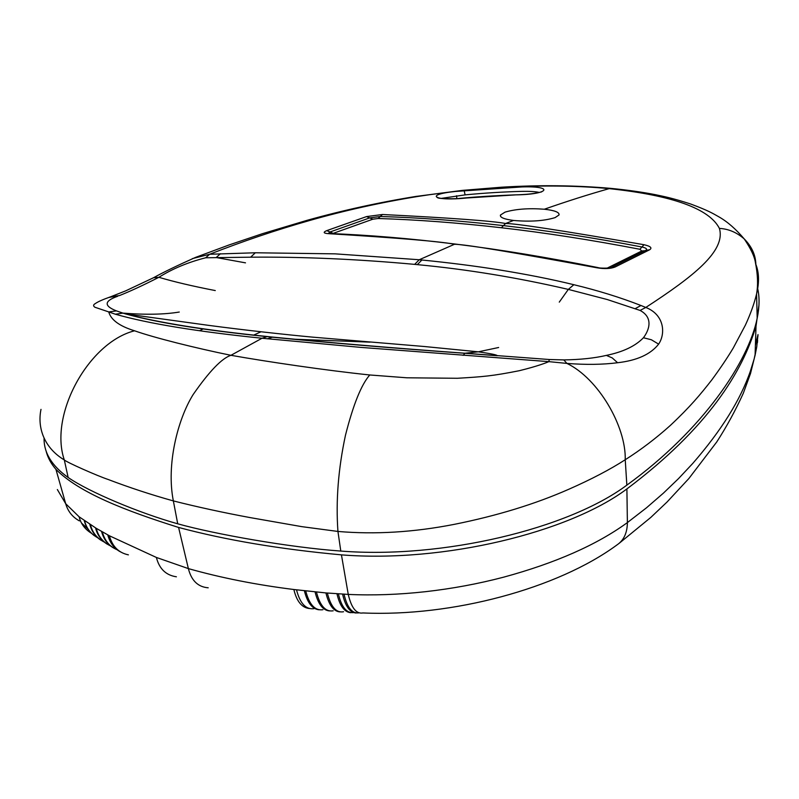 <?xml version="1.0" encoding="UTF-8"?>
<svg xmlns="http://www.w3.org/2000/svg" width="799" height="799" viewBox="0 0 799 799"><rect width="100%" height="100%" fill="white"/><g stroke="black" fill="none" stroke-linecap="round" stroke-linejoin="round"><path stroke-width="1.2" d="M128.409 314.736L129.418 314.397M539.225 192.429C535.52 191.58 529.737 191.221 521.877 191.37C503.46 191.85 484.524 193.018 465.088 194.876L441.188 198.402M203.485 328.769L199.73 330.656M757.652 288.489C759.659 297.028 759.509 306.936 757.192 318.212C748.553 361.308 703.43 429.732 626.845 485.143C568.289 528.828 442.636 559.11 340.793 551.06C289.787 547.465 214.971 534.221 177.718 523.804C139.366 513.078 89.049 491.974 68.155 477.492C51.785 465.837 43.765 452.713 44.075 438.112M516.563 194.856C549.562 194.327 554.146 185.867 522.097 186.926L455.46 191.45C423.75 194.646 434.037 201.418 466.746 197.982L516.603 194.816C493.382 195.685 473.447 196.973 456.768 198.681C443.435 198.941 436.893 198.442 437.143 197.163L438.971 198.182M755.814 264.299L755.854 264.389C759.13 272.669 759.37 282.536 756.573 293.982L756.573 293.982C754.276 303.51 750.551 313.887 745.397 325.113L733.312 347.915C727.49 357.652 720.358 368.259 711.939 379.725C700.333 394.606 690.206 406.791 670.401 425.378C656.149 438.192 641.098 449.647 625.237 459.735L626.845 485.143M40.999 409.368C37.044 428.304 44.674 448.239 64.31 459.944L68.155 477.492M340.793 551.06L337.937 531.445L301.752 526.641L250.057 517.582C223.36 512.638 197.792 507.075 173.353 500.913C151.231 494.751 129.478 487.6 108.095 479.46C97.228 475.834 66.497 462.202 64.31 459.944C48.779 414.641 88.739 342.292 134.562 330.796C119.54 326.172 110.931 319.88 108.744 311.92L94.941 307.255C93.014 305.967 93.173 304.729 95.401 303.52M369.777 374.971C361.348 384.529 353.238 404.624 345.468 435.255C338.267 468.913 335.75 500.973 337.937 531.445C375.071 534.631 413.872 532.274 454.331 524.344C497.008 515.784 535.22 504.069 568.948 489.198C591.31 479.34 610.076 469.512 625.237 459.735C626.116 426.217 598.141 378.376 566.92 363.415L548.863 361.637C547.185 362.386 538.156 366.082 519.28 370.716C492.064 376.089 483.175 376.748 457.378 378.277L406.921 377.797L369.777 374.971C326.152 370.446 266.906 361.687 230.951 355.305C195.236 347.994 154.317 337.767 134.562 330.796M544.319 209.228C554.736 210.387 559.63 212.314 559 214.981L555.125 217.608C544.149 220.963 530.286 221.912 513.547 220.454C504.189 219.216 499.814 217.418 500.434 215.061L505.008 212.144C515.575 209.028 528.678 208.06 544.319 209.228C567.4 201.158 589.033 194.297 609.208 188.634C548.813 182.891 477.033 187.116 417.887 196.454C380.863 202.467 344.868 210.457 309.902 220.424C275.535 230.192 242.946 241.258 209.638 254.262L205.683 257.777L250.656 257.188C302.362 256.719 357.033 259.106 414.651 264.369L417.318 264.629C467.105 269.343 517.442 277.593 568.319 289.398L607.22 299.525L640.089 310.431C653.892 317.822 648.878 330.596 643.425 337.747C635.465 346.067 623.11 351.95 606.351 355.395C594.596 358.142 580.414 359.65 563.794 359.91L566.92 363.415C585.907 364.873 602.796 364.644 617.597 362.736L612.254 357.922L606.351 355.395M192.349 258.626L209.638 254.262L255.32 252.774L335.171 253.852L419.245 259.745L454.491 244.264C440.918 241.518 398.941 237.982 328.549 233.668C323.435 233.288 322.846 232.269 326.771 230.621L366.531 216.589L382.471 214.502C451.405 217.977 492.444 220.983 505.567 223.5C515.585 223.42 561.717 230.492 643.974 244.714C650.596 246.232 652.473 247.92 649.587 249.797L615.26 266.926C610.666 268.774 604.583 269.063 597.003 267.795C512.149 252.114 464.648 244.274 454.491 244.264L456.009 244.154M612.753 188.554L609.208 188.634C672.608 195.425 709.342 208.679 719.4 228.394C726.031 251.176 692.943 276.734 645.802 307.455C664.488 314.736 665.737 333.682 658.626 344.129C650.646 354.327 636.963 360.529 617.597 362.736M195.645 257.358L229.073 244.953L262.521 233.658L307.056 220.324C342.571 210.397 379.046 202.397 416.489 196.334L417.887 196.454M382.471 214.502L380.324 216.499C418.886 217.628 459.934 220.674 503.47 225.618C547.035 230.541 593.198 237.663 641.947 246.991L643.974 244.714M414.651 264.369L419.245 259.745L421.902 260.005C449.667 262.791 474.786 265.987 497.258 269.583C526.241 274.247 551.769 279.29 573.852 284.714C597.732 290.446 620.104 297.378 640.958 305.498L645.802 307.455L640.089 310.431M110.562 296.809L119.411 295.58C129.838 291.475 142.991 285.383 158.881 277.303C172.394 268.784 187.995 262.272 205.683 257.777M108.524 297.538L119.411 295.58M177.718 523.804L173.353 500.913C166.142 464.609 177.748 419.255 193.128 394.576C209.298 371.295 221.912 358.202 230.951 355.305L262.022 338.247C197.183 331.605 148.284 323.585 115.336 314.207L108.744 311.92L116.444 310.891C103.71 305.887 104.11 301.013 117.663 296.279M563.794 359.91L549.263 359.51L548.863 361.637L360.739 347.385L262.022 338.247L267.365 336.529C206.062 330.287 158.811 322.756 125.603 313.927L122.946 313.118C145.598 314.886 164.374 314.526 179.266 312.039M366.531 216.589L372.833 219.206L378.177 218.507C416.738 219.685 457.807 222.761 501.373 227.745L505.567 223.5L513.547 220.454M498.646 347.495L478.341 351.82L464.998 353.228L549.263 359.51M116.444 310.891L122.946 313.118L115.336 314.207M463.12 355.365L464.998 353.228C394.826 348.174 330.736 342.791 272.709 337.088L267.365 336.529M501.373 227.745C544.938 232.719 591.13 239.9 639.919 249.278L641.767 250.986L607.08 268.174M46.042 450.786C47.58 457.268 50.866 463.44 55.93 469.333C79.111 492.783 125.613 510.801 178.586 527.44C225.598 540.044 279.89 549.193 341.443 554.866C443.115 562.985 568.479 532.673 626.895 488.928C708.154 427.845 742.391 371.925 756.014 326.152L758.95 305.188M253.812 335.041L260.983 331.785M340.094 611.904C333.682 611.545 328.948 605.213 325.912 592.928L348.254 594.416C351.42 607.959 356.314 614.131 362.936 612.953C452.044 616.908 557.632 588.633 616.998 544.918C623.809 540.334 627.265 532.883 627.385 522.586C596.713 544.888 555.455 563.075 503.61 577.178C478.162 583.849 452.104 588.683 425.418 591.689C398.731 594.636 373.013 595.545 348.254 594.416L341.443 554.866M91.376 533.233C84.944 529.258 80.849 523.774 79.091 516.773L96.27 528.339C98.247 536.409 102.981 542.271 110.472 545.897M293.613 339.195L369.947 342.132M456.539 195.755L456.868 198.671M516.643 194.816L516.603 194.816C525.382 194.576 532.583 193.857 538.206 192.669L541.622 191.9M464.169 190.552L465.088 194.876M755.854 264.489L755.854 264.389C755.604 255.001 751.739 246.521 744.249 238.941C736.808 232.429 728.528 228.904 719.4 228.394M757.192 318.212L756.573 293.982C758.191 285.013 757.792 274.496 755.395 262.432C754.486 256.399 750.77 248.579 744.249 238.941C735.869 229.093 727.49 221.762 719.08 216.958C712.618 213.283 708.254 210.537 690.556 203.975C671.759 197.922 664.558 196.624 655.13 194.626C642.376 192.13 627.595 190.042 610.766 188.364L610.766 188.364C575.65 185.298 539.255 184.909 501.592 187.196L462.431 190.382L415.19 196.534M245.503 262.851L216.189 257.538L220.424 253.732M326.771 230.621L329.997 231.99L369.687 217.897L380.324 216.499L378.177 218.507M328.549 233.668L330.007 233.528M328.399 233.438L329.997 231.99L333.213 233.358L372.833 219.206M255.32 252.774L250.656 257.188M658.626 344.129L651.375 339.765L643.425 337.747M95.411 303.52C97.917 301.722 103.041 299.455 110.781 296.729L125.663 290.866L153.548 277.732L158.881 277.303C174.032 281.797 192.819 286.222 215.271 290.566M640.958 305.498L635.245 308.624M573.852 284.714L568.319 289.398L559.27 302.132M421.902 260.005L417.318 264.629M597.003 267.795L598.511 267.685M615.26 266.926L611.764 267.285C612.134 268.254 599.33 268.504 597.862 267.555C547.535 257.388 500.014 249.558 455.32 244.065C410.646 238.531 368.629 235.016 329.278 233.508L328.549 233.458M649.587 249.797L645.662 250.387M639.919 249.278L641.947 246.991C646.091 247.93 647.43 249.008 645.962 250.227L611.734 267.256M332.624 233.638L333.213 233.358M267.445 338.826L272.709 337.088M644.993 250.706L641.767 250.986M79.381 520.888C72.459 517.063 67.895 511.33 65.688 503.7L57.358 489.547M79.091 516.773L65.688 503.7L55.93 469.333M176.399 576.788L176.379 576.788C165.942 575.25 159.271 568.808 156.384 557.452L109.363 535.759C112.349 546.466 118.701 552.828 128.399 554.856M208.209 587.794C198.002 587.005 191.4 580.613 188.374 568.608L156.384 557.452M309.423 608.528C301.862 607.729 296.679 601.397 293.862 589.512C256.199 584.808 221.043 577.837 188.374 568.608L178.586 527.44M754.935 355.974L756.743 346.926L754.176 358.851L750.401 371.086C740.553 399.77 721.317 430.581 692.693 463.5L678.491 478.641L663.44 493.113L646.521 507.774L627.385 522.586L626.895 488.928M756.743 346.926L758.001 334.581L755.395 345.488M293.862 589.512L325.912 592.928M109.363 535.759L96.27 528.339M94.442 535.769C89.178 531.844 85.783 526.791 84.255 520.578M107.795 534.911C109.912 542.94 114.187 548.613 120.629 551.949M314.007 608.658C305.887 609.727 300.054 603.455 296.509 589.842M344.029 594.206C347.126 607.4 352.019 613.632 358.721 612.893M97.658 537.737C90.776 533.882 86.422 528.239 84.574 520.808M102.322 531.874C104.679 540.653 109.583 546.586 117.014 549.682M319.101 609.787C312.299 609.128 307.385 602.796 304.379 590.781M342.581 594.126C345.348 606.211 349.832 612.503 356.024 613.023M100.914 540.184C95.351 536.638 91.635 531.335 89.768 524.284M101.563 531.445C103.57 539.035 107.575 544.548 113.588 547.984M322.916 609.717C315.006 610.875 309.273 604.613 305.727 590.93M338.386 593.867C341.473 606.94 346.476 613.193 353.398 612.623M757.442 342.621L757.612 340.344M104.1 541.992C96.909 538.246 92.364 532.494 90.457 524.723M329.548 610.925C322.916 610.406 318.082 604.074 315.056 591.929M336.968 593.777C339.735 605.772 344.319 612.084 350.701 612.703M757.931 336.259L757.971 335.31M107.156 544.139C101.103 540.274 97.238 534.861 95.55 527.899M333.203 610.806C325.563 612.064 319.97 605.812 316.444 592.059M327.33 593.048C330.846 606.87 336.259 613.103 343.56 611.744M500.643 216.469L500.434 215.061M153.548 277.732C162.826 272.529 176.859 265.737 195.645 257.348L195.645 257.348M497.238 355.745C497.487 354.986 491.195 353.677 478.341 351.82L424.359 346.516L312.808 337.158C286.671 334.731 244.884 330.187 208.349 325.323L125.563 313.917M497.258 355.755L464.878 353.278C394.486 348.274 330.087 342.901 271.69 337.138L266.337 336.569C203.256 330.057 156.344 322.506 125.603 313.927M81.558 523.105L87.8 528.838M756.014 326.152L755.085 355.175L750.501 373.542L743.33 393.208C735.44 410.526 726.571 426.796 716.713 442.007L688.848 478.551L667.045 502.022L650.835 517.392L619.065 543.4"/></g></svg>
